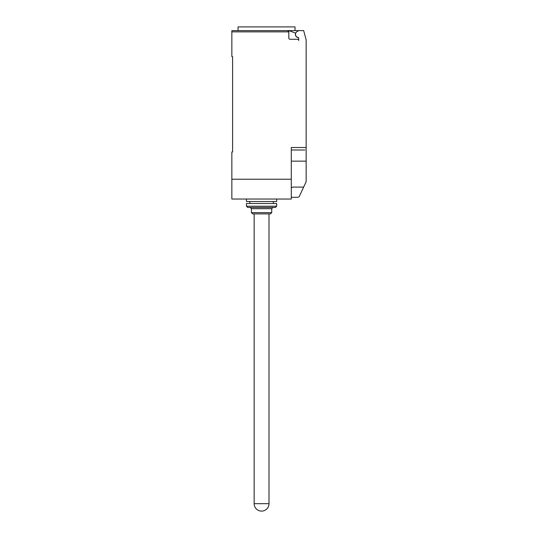 <?xml version="1.0" encoding="UTF-8"?>
<svg xmlns="http://www.w3.org/2000/svg" width="538" height="538" viewBox="0 0 538 538"><rect width="100%" height="100%" fill="white"/><g stroke="black" fill="none" stroke-linecap="round" stroke-linejoin="round"><path stroke-width="0.81" d="M261.569 511.1A7.431 7.431 0 0 1 254.138 503.669L269 503.669A7.431 7.431 0 0 1 261.569 511.1M276.68 199.033L276.68 201.508L246.465 201.508L246.465 199.033M271.724 212.651L270.486 213.895L252.652 213.895L251.414 212.651L271.724 212.651L271.724 208.69L251.414 208.69L251.414 212.651M276.68 206.215L275.443 207.453L247.702 207.453L246.465 206.215L276.68 206.215L276.68 203.492L246.465 203.492L246.465 206.215M298.583 37.673A3.342 3.342 0 0 1 295.618 33.094L288.812 30.612L231.851 30.612L238.038 30.612L238.038 26.9L295.012 26.9L295.012 30.612M231.851 30.612L231.851 31.856L288.812 31.856L287.574 30.612A1.237 1.237 0 0 1 288.812 31.856L288.812 38.043A1.237 1.237 0 0 0 290.049 39.281L297.48 39.281A1.237 1.237 0 0 1 298.718 40.525L298.718 38.01A0.498 0.498 0 0 0 298.294 37.519A3.221 3.221 0 0 1 297.117 31.54L298.718 30.612L303.674 30.612L306.149 39.859L306.149 167.721M291.293 197.298L297.978 197.298L299.141 196.713L306.149 181.73L306.149 161.138L291.293 161.138M291.293 187.89L292.806 187.089L303.647 187.089M288.812 30.612L298.718 30.612M287.574 30.612L266.525 30.612M304.911 149.994L291.293 149.994M231.851 31.856L231.851 56.618L232.591 56.618L232.591 151.972L231.851 151.972L231.851 199.033L291.293 199.033L291.293 147.52L306.149 147.52M232.591 151.972L232.591 149.746M291.293 179.221L231.851 179.221M269 213.895L269 503.669M251.414 208.69L250.177 207.453M249.807 201.508L249.807 203.492M273.338 201.508L273.338 203.492M271.724 208.69L272.961 207.453M254.138 213.895L254.138 503.669"/></g></svg>
